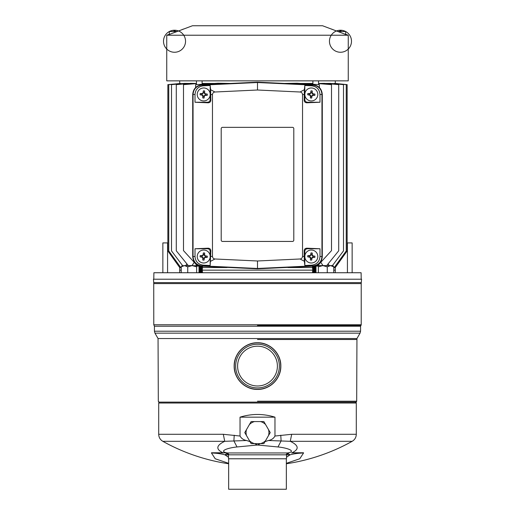 <?xml version="1.0" encoding="UTF-8"?>
<svg xmlns="http://www.w3.org/2000/svg" width="515" height="515" viewBox="0 0 515 515"><rect width="100%" height="100%" fill="white"/><g stroke="black" fill="none" stroke-linecap="round" stroke-linejoin="round"><path stroke-width="0.77" d="M166.744 35.22L166.744 80.855L348.256 80.855L348.256 35.22L166.744 35.22L169.165 34.338M345.662 34.434L322.557 25.75L192.443 25.75L169.338 34.434M346.112 34.434L348.256 35.22M331.538 29.059L332.336 29.381M333.379 29.793L336.462 30.977A11.021 11.021 90 0 1 336.926 30.81A11.021 11.021 0 0 0 336.462 30.977M177.102 31.518L169.338 31.518A11.021 11.021 90 0 1 170.974 30.81L170.98 30.823A11.021 10.937 44.9 0 1 173.085 30.346L173.671 30.346A11.021 0.959 85 0 1 173.896 30.823A10.809 9.36 0 0 1 175.151 30.823A11.021 0.959 -85 0 1 175.377 30.346L175.963 30.346A11.021 10.937 -44.9 0 1 178.061 30.823L178.074 30.81A11.021 11.021 -90 0 1 178.538 30.977L180.565 30.205M181.782 29.728L183.462 29.059M179.709 80.855L179.709 83.443M180.192 266.751L179.729 267.575L167.858 250.959L167.858 84.627L180.746 83.443M181.228 267.24L181.042 267.929L168.759 250.94L168.759 84.634L183.932 83.443M182.574 265.605L171.501 250.882L171.501 84.634L184.55 83.385L189.578 83.443M188.278 265.605L176.285 250.779L176.285 84.64L190.608 83.353L196.46 83.443M202.112 83.443L214.498 83.443M195.61 87.55L195.61 84.666L217.916 83.224L230.578 83.443M284.422 83.443L297.084 83.224L319.39 84.666L319.39 87.55M300.503 83.443L312.888 83.443M318.54 83.443L324.392 83.353L338.716 84.64L338.716 250.779L326.722 265.605M325.422 83.443L330.45 83.385L343.499 84.634L343.499 250.882L332.426 265.605M331.068 83.443L333.804 83.707M334.254 83.443L335.22 83.539M335.291 80.855L335.291 83.443M345.662 34.28L345.662 31.518A11.021 11.021 0 0 0 329.465 41.612A11.021 11.021 0 0 0 346.305 50.592A11.021 11.021 0 0 0 344.026 30.81L344.026 30.81A11.021 11.021 -90 0 1 345.662 31.518L337.898 31.518M336.939 30.823A11.021 10.937 -135.1 0 1 339.037 30.346A11.021 10.937 -135.1 0 0 336.939 30.823L336.926 30.81M344.02 30.823A11.021 10.937 135.1 0 0 341.915 30.346L341.329 30.346L341.915 30.346A11.021 10.937 135.1 0 1 344.02 30.823M339.849 30.823A10.809 9.36 180 0 1 341.104 30.823A11.021 0.959 95 0 1 341.329 30.346A11.021 0.959 95 0 0 341.104 30.823A10.809 9.36 180 0 0 339.849 30.823A11.021 0.959 -95 0 0 339.623 30.346L339.037 30.346L339.623 30.346A11.021 0.959 -95 0 1 339.649 30.379M169.338 34.28L169.338 31.518A11.021 11.021 0 0 0 168.695 50.592A11.021 11.021 0 0 0 185.535 41.612A11.021 11.021 0 0 0 169.338 31.518A11.021 11.021 0 0 1 170.974 30.81A11.021 11.021 0 0 0 169.338 31.518M198.867 266.577L201.874 266.97M198.842 265.54L196.041 265.302L197.651 265.605M198.114 265.631L199.08 265.682M196.711 264.375L196.054 264.407L196.917 264.523M199.286 271.914L201.874 272.281M201.951 272.744L202.524 272.049L201.951 271.708L199.009 271.444M199.286 271.785L201.874 272.152M199.286 270.877L201.874 271.244M201.951 271.708L202.524 271.006L201.951 270.665L199.009 270.407M199.286 270.748L201.874 271.115M199.286 269.841L201.874 270.208M199.009 269.371L202.524 269.969L201.951 270.439L199.009 270.15M199.286 269.712L201.874 270.079M199.286 268.804L201.874 269.171M199.009 268.334L202.524 268.933L201.951 269.403L199.009 269.113M199.286 268.675L201.874 269.042M199.286 267.768L201.874 268.135M201.951 268.592L202.524 267.897L201.951 267.555L227.031 267.549M199.286 267.639L201.874 268.006M199.286 266.731L201.874 267.098M199.009 267.298L201.951 267.555L202.524 266.86L198.655 266.236M315.714 266.731L312.476 266.989L313.049 267.33L315.991 267.034M316.133 266.577L313.126 266.97M312.489 265.965L313.049 266.519L312.476 266.989M315.714 267.768L312.476 268.025L313.049 268.367L315.991 268.077M315.714 267.639L313.126 268.006M287.969 267.549L313.056 267.549L312.476 268.025M315.714 268.804L312.476 268.933L315.991 268.334M315.714 268.675L313.126 269.042M315.714 269.841L312.476 269.969L315.991 269.371M315.714 269.712L313.126 270.079M315.714 270.877L312.489 271.154L313.049 271.482L315.991 271.186M315.714 270.748L313.126 271.115M312.489 270.118L313.049 270.665L312.476 271.135M315.714 271.914L312.476 272.178L313.049 272.519L315.991 272.223M315.714 271.785L313.126 272.152M313.049 271.482L312.476 272.178M318.083 264.523L318.946 264.407L318.289 264.375M317.349 265.605L318.959 265.302L316.159 265.54M315.753 265.689L316.886 265.631M257.5 268.811L313.056 266.21L257.5 268.811L201.944 266.21L257.5 268.811L257.5 268.47L201.957 265.869C196.518 265.128 193.55 262.013 193.048 256.528L193.048 94.464C193.537 88.992 196.505 85.883 201.957 85.123L257.5 82.522L257.5 82.181L313.056 84.788L257.5 82.181L201.944 84.788C196.299 85.567 193.222 88.792 192.713 94.464L192.713 256.528C193.222 262.206 196.299 265.431 201.944 266.21L203.27 265.174C198.217 264.478 195.462 261.594 195.005 256.515L195.005 248.751L208.137 248.198C209.772 248.294 210.674 249.118 210.841 250.676L210.178 265.502L203.27 265.174M179.709 272.738L179.709 270.143L181.228 270.143L179.709 270.143L179.709 267.549M202.466 270.143L312.534 270.143L202.466 270.143M179.729 267.549L180.765 267.549M217.916 83.443L218.605 84.003M296.395 84.003L297.084 83.443M196.46 83.604L183.495 84.653L183.495 250.618L196.041 264.304M190.608 83.443L191.02 84.042M184.55 83.443L184.821 83.874M330.179 83.874L330.45 83.443M323.98 84.042L324.392 83.443M318.54 83.604L331.506 84.653L331.506 250.618L318.959 264.304M218.605 266.989L218.18 267.337L217.678 266.944M296.395 266.989L296.82 267.337L297.322 266.944M197.985 265.154L196.234 264.51M194.239 262.335L191.953 265.605M186.868 263.86L185.773 265.605M335.271 83.443L347.142 84.627L347.142 250.959L335.271 267.575L334.808 266.751M333.958 83.417L346.241 84.634L346.241 250.94L333.958 267.929L333.772 267.24M328.132 263.86L329.227 265.605M320.761 262.335L323.047 265.605M317.015 265.154L318.766 264.51M175.151 30.823A10.809 9.36 -0 0 0 173.896 30.823A11.021 0.959 85 0 0 173.671 30.346L173.085 30.346A11.021 10.937 44.9 0 0 170.98 30.823L170.974 30.81M178.061 30.823A11.021 10.937 -44.9 0 0 175.963 30.346L175.377 30.346A11.021 0.959 -85 0 0 175.351 30.379M334.235 267.549L335.271 267.549M333.772 270.143L335.291 270.143L333.772 270.143M210.641 89.726L210.841 100.322C210.674 101.873 209.772 102.697 208.137 102.794L195.005 102.247L195.005 94.477C195.462 89.404 198.217 86.514 203.27 85.818L210.178 85.496L210.641 89.726L214.942 92.005L257.5 90.009L257.5 82.522L313.043 85.123C318.482 85.87 321.45 88.979 321.952 94.464L321.952 256.528C321.463 262 318.495 265.116 313.043 265.869L257.5 268.47L257.5 260.983L214.942 258.987L210.641 261.272M257.5 90.009L300.058 92.005L304.359 89.726L304.822 85.496L311.73 85.818C316.783 86.514 319.538 89.404 319.995 94.477L322.293 94.464L322.287 256.528C321.778 262.206 318.701 265.431 313.056 266.21L311.73 265.174L304.822 265.502L304.359 261.272L300.058 258.987L257.5 260.983M210.841 256.412L212.47 256.399L212.47 94.593C212.611 93.08 213.435 92.211 214.942 92.005M203.27 85.818L201.944 84.788L257.5 82.181M311.73 85.818L313.056 84.788C318.701 85.567 321.778 88.792 322.287 94.464C321.778 88.792 318.701 85.567 313.056 84.788M319.995 94.477L319.995 102.247L306.863 102.794C305.228 102.697 304.326 101.873 304.159 100.322L304.359 89.726M304.159 94.586L302.53 94.593L302.53 256.399L304.159 256.412L304.159 250.676C304.326 249.118 305.228 248.294 306.863 248.198L319.995 248.751L319.995 256.515C319.538 261.594 316.783 264.478 311.73 265.174M221.199 128.647A1.294 1.294 0 0 1 222.493 127.347L292.507 127.347A1.294 1.294 0 0 1 293.801 128.647L293.801 240.145A1.294 1.294 0 0 1 292.507 241.438L222.493 241.438A1.294 1.294 0 0 1 221.199 240.145L221.199 128.647M212.47 256.399C212.611 257.918 213.435 258.781 214.942 258.987M300.058 258.987C301.565 258.781 302.389 257.918 302.53 256.399M302.53 94.593C302.389 93.08 301.565 92.211 300.058 92.005M304.359 261.272L304.159 256.412M304.822 265.502L304.822 251.339C304.989 249.775 305.852 248.912 307.41 248.751L319.995 248.751M210.178 256.019L210.178 251.339C210.011 249.775 209.148 248.912 207.59 248.751L195.005 248.751M210.178 265.502L210.178 257.017M210.178 94.953L210.178 99.653C210.011 101.217 209.148 102.079 207.59 102.247L195.005 102.247M210.178 85.496L210.178 93.955M304.822 85.496L304.822 99.653C304.989 101.217 305.852 102.079 307.41 102.247L319.995 102.247M153.779 279.22L153.895 272.738L361.105 272.738L361.221 279.22M333.772 266.841L330.521 265.605L332.857 265.605L333.772 266.841L333.772 272.738M196.627 266.841L192.179 265.605L198.372 265.888L197.818 265.605L196.627 266.841L196.627 272.738M199.009 272.738L199.009 266.841L198.372 265.888M187.737 272.738L187.737 266.841L192.179 265.605L184.479 265.605L181.228 266.841L181.228 272.738M162.856 272.738L162.856 242.919L167.575 242.919L167.575 272.738M352.144 272.738L352.144 242.919L347.425 242.919L347.425 272.738M327.263 266.841L322.821 265.605L330.521 265.605L327.263 266.841L327.263 272.738M318.373 266.841L317.182 265.605L322.821 265.605L318.373 266.841L318.373 272.738M319.249 265.605L316.912 265.605L315.991 266.841L315.991 272.738M187.737 266.841L184.479 265.605L181.866 265.888M181.228 266.841L182.419 265.605M154.429 326.24L154.429 331.209L360.571 331.209L360.049 333.154L154.951 333.154L154.429 331.209L154.951 333.154L158.054 338.535L356.947 338.535L360.049 333.154L360.571 331.209L360.571 326.24L154.429 326.24L153.779 324.772L153.734 282.626L361.266 282.626L361.562 279.22L153.438 279.22L153.734 282.626M355.389 403.033L356.303 402.118L158.697 402.118L158.317 401.204L158.054 338.535M257.5 325.416L361.047 325.416L257.5 325.416M257.5 342.745C270.021 342.462 281.113 353.573 280.836 366.062C281.113 378.596 270.072 389.688 257.5 389.424C244.979 389.707 233.887 378.596 234.164 366.107C233.887 353.573 244.928 342.481 257.5 342.745A23.336 23.336 0 0 1 280.836 366.088A23.336 23.336 0 0 1 257.5 389.424A23.336 23.336 0 0 1 234.164 366.088A23.336 23.336 0 0 1 257.5 342.745M159.611 403.033L158.317 401.204M223.31 434.293L240.035 436.031C241.393 438.49 243.576 439.984 246.569 440.499L224.733 441.316L223.31 434.293L158.704 434.293L158.704 403.033L356.296 403.033L356.296 434.293C356.187 437.377 354.816 439.72 352.17 441.316L290.267 441.316C296.177 444.123 301.423 448.34 291.999 452.775L303.522 452.775L291.542 452.949M286.346 463.333L299.769 458.775L303.567 452.949L300.148 453.174C296.421 453.438 293.041 453.992 290.022 454.848L286.507 457.243M153.779 324.772L361.221 324.772L361.221 283.591L153.779 283.591M287.64 453.168L290.022 454.848L286.598 454.848M234.293 366.088A23.207 23.207 0 0 1 257.5 342.874A23.207 23.207 0 0 1 280.707 366.088A23.207 23.207 0 0 1 257.5 389.295A23.207 23.207 0 0 1 234.293 366.088M229.033 454.816L228.403 454.816L228.557 458.781L286.443 458.781L286.598 454.816L229.162 454.816L227.327 452.949L223.001 452.775L227.315 452.949L229.033 454.816L227.134 452.949M257.5 385.986A19.898 19.898 0 0 1 237.602 366.088A19.898 19.898 0 0 1 257.5 346.183A19.898 19.898 0 0 1 277.398 366.088A19.898 19.898 0 0 1 257.5 385.986M257.5 387.93A21.849 21.849 0 0 1 235.651 366.088A21.849 21.849 0 0 1 257.5 344.239A21.849 21.849 0 0 1 279.349 366.088A21.849 21.849 0 0 1 257.5 387.93M286.346 458.781L286.346 489.25L228.654 489.25L228.654 458.781M240.035 436.031L240.035 417.163C251.68 413.571 263.32 413.571 274.965 417.163L274.965 436.031L291.69 434.293L290.267 441.316L268.431 440.499C271.431 439.984 273.607 438.49 274.965 436.031M240.035 417.163L274.965 417.163M246.569 440.499L249.994 441.632L244.773 432.594L251.14 421.573L263.86 421.573L270.227 432.594L265.006 441.632L268.431 440.499M237.009 446.962L257.5 445.012L254.629 443.615L260.371 443.615L257.5 445.012L277.991 446.962C287.512 447.876 296.865 451.352 287.673 452.949L227.327 452.949C218.135 451.352 227.482 447.876 237.009 446.962L233.887 440.93L234.228 435.207M158.704 434.293C158.813 437.377 160.184 439.72 162.83 441.316L224.733 441.316C218.817 444.123 213.577 448.34 223.001 452.775L211.478 452.775L223.459 452.949M280.772 435.207L281.113 440.93L277.991 446.962M270.227 432.594L268.56 435.478A11.427 11.427 0 0 0 268.56 429.703L270.227 432.594M260.526 443.615A11.427 11.427 0 0 0 265.528 440.724L263.86 443.615L251.14 443.615L249.472 440.724A11.427 11.427 0 0 0 254.474 443.615M263.86 421.573L265.528 424.463A11.427 11.427 0 0 0 260.526 421.573L263.86 421.573M254.474 421.573A11.427 11.427 0 0 0 249.472 424.463L251.14 421.573L260.526 421.573M244.773 432.594L246.44 429.703A11.427 11.427 0 0 0 246.44 435.478L244.773 432.594M228.493 457.243L224.978 454.848C221.959 453.992 218.579 453.438 214.852 453.174L211.433 452.949L215.231 458.775L228.654 463.333M287.673 452.949L285.967 454.816M228.403 454.848L224.978 454.848L227.366 453.174M310.79 262.978A6.483 6.483 0 0 0 317.787 257.049A6.483 6.483 0 0 0 311.858 250.058A6.483 6.483 0 0 0 304.867 255.981A6.483 6.483 0 0 0 310.79 262.978M312.431 257.185L312.689 257.487A12.315 1.075 -0.3 0 0 314.832 257.436A12 6 -85.3 0 0 314.897 256.811A12 6 -85.3 0 0 314.935 256.187A12.315 1.075 -170.3 0 0 312.83 255.788L312.528 256.039L311.993 255.408L311.987 254.732L310.963 254.648L310.217 255.846L309.541 255.852L309.457 256.876L307.713 256.843A12.315 1.075 9.7 0 0 309.818 257.249L310.12 256.991L310.654 257.629L310.661 258.298L311.684 258.382L312.431 257.185L313.107 257.178L313.191 256.155L312.528 256.039M312.689 257.487L312.058 258.021L311.8 257.719M310.654 257.629L310.358 257.88A12.315 1.075 89.7 0 0 310.403 260.024A12 6 4.7 0 0 311.652 260.133A12.315 1.075 -80.3 0 0 312.058 258.021M310.358 257.88L309.818 257.249M310.217 255.846L309.959 255.549A12.315 1.075 179.7 0 0 307.816 255.595A12 6 94.7 0 0 307.758 256.219A12 6 94.7 0 0 307.713 256.843M309.959 255.549L310.597 255.009L310.848 255.311M311.993 255.408L312.296 255.15A12.315 1.075 -90.3 0 0 312.245 253.007A12 6 -175.3 0 0 310.996 252.904A12.315 1.075 99.7 0 0 310.597 255.009M312.296 255.15L312.83 255.788M309.541 255.852L307.816 255.595M310.963 254.648L310.996 252.904M311.987 254.732L312.245 253.007M313.191 256.155L314.935 256.187M313.107 257.178L314.832 257.436M311.684 258.382L311.652 260.133M310.661 258.298L310.403 260.024M309.457 256.876L310.12 256.991M203.18 262.978A6.483 6.483 0 0 0 210.172 257.049A6.483 6.483 0 0 0 204.249 250.058A6.483 6.483 0 0 0 197.251 255.981A6.483 6.483 0 0 0 203.18 262.978M204.822 257.185L205.079 257.487A12.315 1.075 -0.3 0 0 207.223 257.436A12 6 -85.3 0 0 207.281 256.811A12 6 -85.3 0 0 207.326 256.187A12.315 1.075 -170.3 0 0 205.221 255.788L204.919 256.039L204.384 255.408L204.378 254.732L203.354 254.648L202.607 255.846L201.932 255.852L201.848 256.876L200.103 256.843A12.315 1.075 9.7 0 0 202.208 257.249L202.511 256.991L203.045 257.629L203.052 258.298L204.075 258.382L204.822 257.185L205.498 257.178L205.582 256.155L204.919 256.039M205.079 257.487L204.442 258.021L204.191 257.719M203.045 257.629L202.743 257.88A12.315 1.075 89.7 0 0 202.794 260.024A12 6 4.7 0 0 204.043 260.133A12.315 1.075 -80.3 0 0 204.442 258.021M202.743 257.88L202.208 257.249M202.607 255.846L202.35 255.549A12.315 1.075 179.7 0 0 200.206 255.595A12 6 94.7 0 0 200.142 256.219A12 6 94.7 0 0 200.103 256.843M202.35 255.549L202.981 255.009L203.238 255.311M204.384 255.408L204.68 255.15A12.315 1.075 -90.3 0 0 204.635 253.007A12 6 -175.3 0 0 203.386 252.904A12.315 1.075 99.7 0 0 202.981 255.009M204.68 255.15L205.221 255.788M201.932 255.852L200.206 255.595M203.354 254.648L203.386 252.904M204.378 254.732L204.635 253.007M205.582 256.155L207.326 256.187M205.498 257.178L207.223 257.436M204.075 258.382L204.043 260.133M203.052 258.298L202.794 260.024M201.848 256.876L202.511 256.991M310.79 100.914A6.483 6.483 0 0 0 317.787 94.985A6.483 6.483 0 0 0 311.858 87.994A6.483 6.483 0 0 0 304.867 93.917A6.483 6.483 0 0 0 310.79 100.914M312.431 95.121L312.689 95.423A12.315 1.075 -0.3 0 0 314.832 95.372A12 6 -85.3 0 0 314.897 94.747A12 6 -85.3 0 0 314.935 94.123A12.315 1.075 -170.3 0 0 312.83 93.724L312.528 93.975L311.993 93.344L311.987 92.668L310.963 92.584L310.217 93.782L309.541 93.788L309.457 94.812L307.713 94.779A12.315 1.075 9.7 0 0 309.818 95.185L310.12 94.927L310.654 95.558L310.661 96.234L311.684 96.318L312.431 95.121L313.107 95.114L313.191 94.091L312.528 93.975M312.689 95.423L312.058 95.957L311.8 95.655M310.654 95.558L310.358 95.816A12.315 1.075 89.7 0 0 310.403 97.959A12 6 4.7 0 0 311.652 98.062A12.315 1.075 -80.3 0 0 312.058 95.957M310.358 95.816L309.818 95.185M310.217 93.782L309.959 93.485A12.315 1.075 179.7 0 0 307.816 93.53A12 6 94.7 0 0 307.758 94.155A12 6 94.7 0 0 307.713 94.779M309.959 93.485L310.597 92.945L310.848 93.247M311.993 93.344L312.296 93.086A12.315 1.075 -90.3 0 0 312.245 90.943A12 6 -175.3 0 0 310.996 90.84A12.315 1.075 99.7 0 0 310.597 92.945M312.296 93.086L312.83 93.724M309.541 93.788L307.816 93.53M310.963 92.584L310.996 90.84M311.987 92.668L312.245 90.943M313.191 94.091L314.935 94.123M313.107 95.114L314.832 95.372M311.684 96.318L311.652 98.062M310.661 96.234L310.403 97.959M309.457 94.812L310.12 94.927M203.18 100.914A6.483 6.483 0 0 0 210.172 94.985A6.483 6.483 0 0 0 204.249 87.994A6.483 6.483 0 0 0 197.251 93.917A6.483 6.483 0 0 0 203.18 100.914M204.822 95.121L205.079 95.423A12.315 1.075 -0.3 0 0 207.223 95.372A12 6 -85.3 0 0 207.281 94.747A12 6 -85.3 0 0 207.326 94.123A12.315 1.075 -170.3 0 0 205.221 93.724L204.919 93.975L204.384 93.344L204.378 92.668L203.354 92.584L202.607 93.782L201.932 93.788L201.848 94.812L200.103 94.779A12.315 1.075 9.7 0 0 202.208 95.185L202.511 94.927L203.045 95.558L203.052 96.234L204.075 96.318L204.822 95.121L205.498 95.114L205.582 94.091L204.919 93.975M205.079 95.423L204.442 95.957L204.191 95.655M203.045 95.558L202.743 95.816A12.315 1.075 89.7 0 0 202.794 97.959A12 6 4.7 0 0 204.043 98.062A12.315 1.075 -80.3 0 0 204.442 95.957M202.743 95.816L202.208 95.185M202.607 93.782L202.35 93.485A12.315 1.075 179.7 0 0 200.206 93.53A12 6 94.7 0 0 200.142 94.155A12 6 94.7 0 0 200.103 94.779M202.35 93.485L202.981 92.945L203.238 93.247M204.384 93.344L204.68 93.086A12.315 1.075 -90.3 0 0 204.635 90.943A12 6 -175.3 0 0 203.386 90.84A12.315 1.075 99.7 0 0 202.981 92.945M204.68 93.086L205.221 93.724M201.932 93.788L200.206 93.53M203.354 92.584L203.386 90.84M204.378 92.668L204.635 90.943M205.582 94.091L207.326 94.123M205.498 95.114L207.223 95.372M204.075 96.318L204.043 98.062M203.052 96.234L202.794 97.959M201.848 94.812L202.511 94.927M195.005 256.515L192.713 256.528L192.713 94.464L195.005 94.477M322.293 94.464L322.293 256.528L319.995 256.515M210.841 94.586L212.47 94.593M304.822 251.339L304.159 250.676M210.178 251.339L210.841 250.676M208.137 102.794L207.59 102.247M210.178 99.653L210.841 100.322M207.59 248.751L208.137 248.198M304.822 99.653L304.159 100.322M306.863 248.198L307.41 248.751M307.41 102.247L306.863 102.794M197.438 264.852L196.054 264.407M317.562 264.852L318.946 264.407M202.511 265.965L201.462 266.171M201.384 266.165L198.442 265.965M313.049 266.294L313.538 266.171M313.616 266.165L316.558 265.965M313.049 266.519L316.345 266.236M201.951 267.33L199.009 267.034M313.049 267.33L315.991 267.298M201.951 268.367L199.009 268.077M312.489 269.081L315.991 269.113M313.049 270.439L315.991 270.15M313.049 270.665L315.991 270.407M201.951 271.482L199.009 271.186M313.049 271.708L315.991 271.444M201.951 272.519L199.009 272.223M201.938 272.738L199.009 272.48M313.062 272.738L315.991 272.48M257.5 339.507L356.683 339.507L257.5 339.507M257.5 401.204L356.683 401.204L257.5 401.204M291.69 434.293L356.296 434.293M196.46 84.615L196.46 80.855M312.888 80.855L312.888 84.248M202.112 84.248L202.112 80.855M318.54 80.855L318.54 84.615M345.662 31.518A11.021 11.021 0 0 0 344.026 30.81M178.538 30.977A11.021 11.021 0 0 0 178.074 30.81M192.707 256.528C193.222 262.206 196.299 265.431 201.944 266.21M201.944 84.788C196.299 85.567 193.222 88.792 192.707 94.464M313.056 266.21C318.701 265.431 321.778 262.206 322.293 256.528M335.291 267.549L335.291 272.738M196.054 264.253L196.621 263.925M318.946 264.253L318.379 263.925M196.054 265.289L196.621 264.736M318.379 264.736L318.946 265.289M196.054 265.45L196.621 265.772M318.379 265.772L318.946 265.45M356.947 338.535L356.683 401.204L356.303 402.118M361.221 324.772L360.571 326.24M286.346 463.764A194.477 194.477 0 0 0 352.17 441.316M162.83 441.316L162.83 441.316A194.477 194.477 0 0 0 228.654 463.764M226.825 452.949L227.373 452.949M287.628 452.949L288.175 452.949M361.221 283.591L361.266 282.626M286.598 454.816L288.542 452.949M228.403 454.816L226.458 452.949"/></g></svg>
